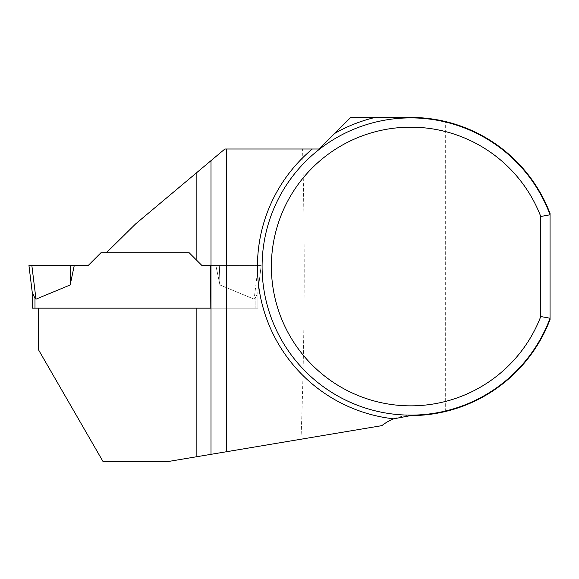 <?xml version="1.0" encoding="UTF-8"?>
<svg xmlns="http://www.w3.org/2000/svg" width="579" height="579" viewBox="0 0 579 579"><rect width="100%" height="100%" fill="white"/><g stroke="black" fill="none" stroke-linecap="round" stroke-linejoin="round"><path stroke-width="0.43" stroke-dasharray="2.9 2.17" d="M301.008 439.215L381.879 425.637A46.443 46.443 0 0 1 410.721 415.592A149.085 149.085 0 0 0 445.316 411.524C492.57 400.494 533.013 364.973 550.05 319.55L550.05 213.47C533.013 168.048 492.57 132.526 445.316 121.496A149.085 149.085 0 0 0 410.721 117.428L350.7 117.428L319.123 149.006L302.578 149.006C305.198 245.793 304.677 342.529 301.008 439.215L167.867 461.572L103.048 461.572L38.236 349.325L38.236 308.158L257.916 308.158L257.923 292.048L261.172 265.58L210.597 265.58M445.316 411.524L445.316 121.496M106.406 252.726L189.145 252.726L106.406 252.726L135.768 223.784L224.884 149.006L302.578 149.006M550.05 214.795A148.622 148.622 0 0 0 321.714 147.486A148.622 148.622 0 0 0 321.714 385.534A148.622 148.622 0 0 0 550.05 318.226A148.622 148.622 0 0 1 321.714 385.534A148.622 148.622 0 0 1 321.714 147.486A148.622 148.622 0 0 1 550.05 214.795M28.95 265.58L88.117 265.58L100.97 252.726L189.145 252.726L201.999 265.58L261.172 265.58L258.263 265.58L254.138 299.162L255.129 298.236L254.138 299.162L219.955 284.977L254.138 299.162L258.263 265.58L219.369 265.58L219.955 284.977L215.88 265.58L219.955 284.977L219.369 265.58L201.999 265.58L261.172 265.58L257.829 292.8L255.129 298.236L257.829 292.8L261.172 265.58L257.923 292.048L257.916 308.158L32.2 308.158M211.009 160.651L211.009 454.327M196.151 308.158L38.236 308.158M210.807 308.158L257.916 308.158L257.916 292.062L257.916 308.158L255.129 308.158L255.129 298.236L255.129 308.158L210.807 308.158M74.242 265.58L70.16 284.977L35.985 299.162L31.859 265.58M189.145 252.726L201.999 265.58M32.2 292.062L32.294 292.8M70.747 265.58L28.95 265.58L70.747 265.58L70.16 284.977M313.029 437.196L313.029 149.006M34.986 308.158L34.986 298.236"/><path stroke-width="0.87" d="M540.764 316.532A139.329 139.329 0 0 1 326.838 377.769A139.329 139.329 0 0 1 326.838 155.252A139.329 139.329 0 0 1 540.764 216.488L540.764 316.532L550.05 318.226A148.622 148.622 0 0 1 321.714 385.534A148.622 148.622 0 0 1 321.714 147.486A148.622 148.622 0 0 1 550.05 214.795L550.05 213.47A149.085 149.085 0 0 0 410.721 117.428L350.7 117.428L319.123 149.006L224.884 149.006L135.768 223.784L106.406 252.726L189.145 252.726L196.151 259.732L196.151 173.121M38.236 308.158L38.236 349.325L103.048 461.572L167.867 461.572L381.879 425.637A46.443 46.443 0 0 1 393.698 418.827L410.721 415.592A149.085 149.085 0 0 0 550.05 319.55L550.05 214.795L540.764 216.488M196.151 456.824L196.151 308.158L210.807 308.158L210.597 265.58L201.999 265.58L196.151 259.732M211.009 454.327L211.009 160.651M226.584 149.006L226.584 451.714M32.2 308.158L32.2 292.062L32.2 308.158L210.807 308.158M189.145 252.726L201.999 265.58M106.406 252.726L100.97 252.726L88.117 265.58L74.242 265.58L70.16 284.977L35.985 299.162L34.986 298.236L35.985 299.162L31.859 265.58L70.747 265.58L70.16 284.977M28.95 265.58L32.294 292.8L34.986 298.236L32.294 292.8L28.95 265.58L31.859 265.58M32.2 292.062L32.294 292.8M70.747 265.58L74.242 265.58M393.698 418.827A153.261 153.261 0 0 1 312.313 149.006M334.705 133.423A153.261 153.261 0 0 1 375.17 117.428M34.986 308.158L34.986 298.236"/></g></svg>
